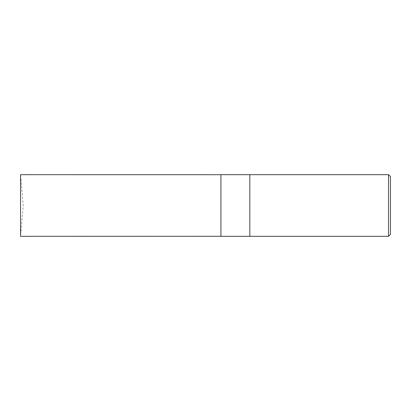 <?xml version="1.0" encoding="UTF-8"?>
<svg xmlns="http://www.w3.org/2000/svg" width="411" height="411" viewBox="0 0 411 411"><rect width="100%" height="100%" fill="white"/><g stroke="black" fill="none" stroke-linecap="round" stroke-linejoin="round"><path stroke-width="0.31" stroke-dasharray="2.06 1.54" d="M390.45 176.586L390.45 234.414M388.539 174.675L388.539 236.325M249.826 205.5L249.826 236.325L249.826 205.5M220.913 174.675L220.913 236.325M20.55 205.5L20.55 236.325L23.247 205.5L20.55 174.675L20.55 205.5M220.913 205.5L220.913 236.289L220.913 205.5"/><path stroke-width="0.62" d="M388.539 236.325L390.45 234.414L390.45 176.586L388.539 174.675L249.826 174.675L249.826 205.5L249.826 174.675L220.913 174.675L220.913 236.325L249.826 236.325L249.826 205.5L249.826 236.325L388.539 236.325L388.539 174.675M220.913 236.289L20.55 236.325L20.55 174.675L220.913 174.711"/></g></svg>
